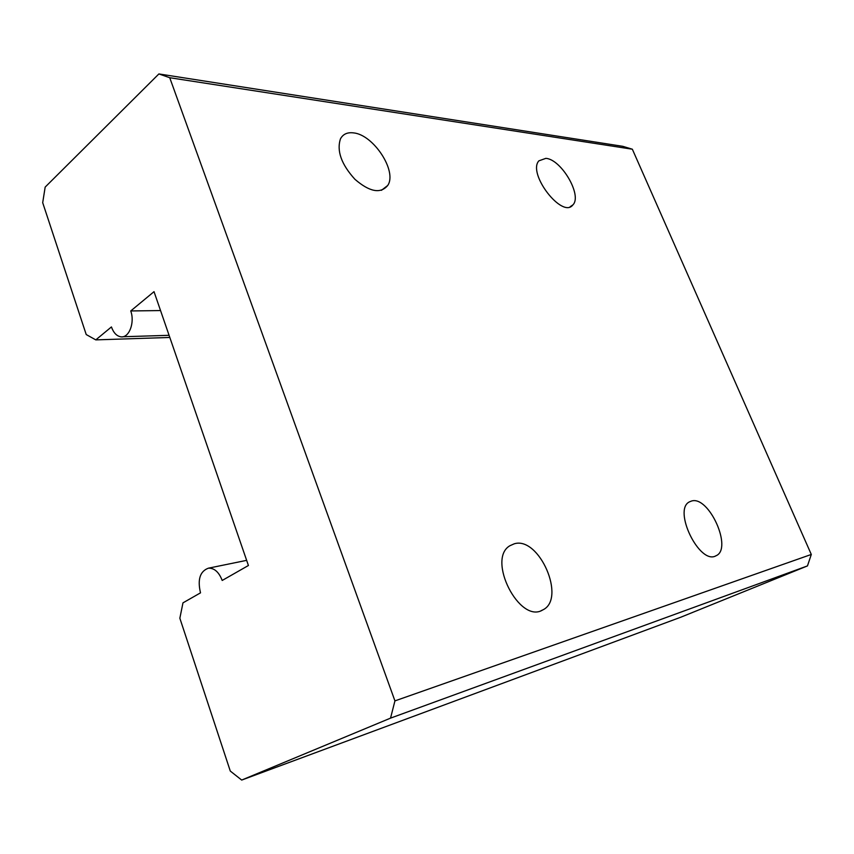 <?xml version="1.0" encoding="UTF-8"?>
<svg xmlns="http://www.w3.org/2000/svg" width="854" height="854" viewBox="0 0 854 854"><rect width="100%" height="100%" fill="white"/><g stroke="black" fill="none" stroke-linecap="round" stroke-linejoin="round"><path stroke-width="1.28" d="M160.541 310.557L130.737 310.952C135.049 322.631 129.018 338.227 120.873 336.807C116.71 336.124 113.561 332.836 111.436 326.933L95.797 339.881L86.222 334.554L42.7 202.686L45.166 187.101L158.887 73.935L169.732 77.714L394.932 700.888L390.545 718.129L241.693 780.065L230.292 771.066L179.852 618.232L182.969 602.86L200.509 592.847C197.37 579.492 200.007 571.273 208.419 568.177L246.646 560.352M169.807 337.458L95.797 339.881M158.887 73.935L622.812 146.333L632.344 149.215L811.3 554.459L807.457 565.914L680.948 617.154L241.693 780.065M130.737 310.952L154.03 291.662L248.418 565.497L222.2 580.464C218.944 572.084 214.343 567.985 208.419 568.177M632.344 149.215L169.732 77.714M811.3 554.459L394.932 700.888M353.396 132.872C347.322 132.156 343.009 134.153 340.468 138.839C336.529 150.848 341.354 164.342 354.933 179.308C369.59 191.947 380.521 194.007 387.695 185.499C397.537 171.494 373.508 134.537 353.396 132.872M514.289 543.795L509.977 545.695C486.332 558.943 519.659 624.52 542.781 609.927C566.586 598.921 539.173 536.056 514.289 543.795M545.887 158.342L538.874 160.84C527.142 173.618 562.572 219.222 572.885 204.896C582.503 195.662 561.462 159.41 545.887 158.342M691.537 501.031L689.562 501.81C672.408 509.518 699.639 565.465 715.983 555.783C733.042 548.909 708.937 495.384 691.537 501.031M807.457 565.914L390.545 718.129M122.741 336.754L169.071 335.312M381.439 190.325L387.695 185.499M541.094 610.685L542.781 609.927M570.109 206.764L572.885 204.896M715.406 556.029L715.983 555.783"/></g></svg>
